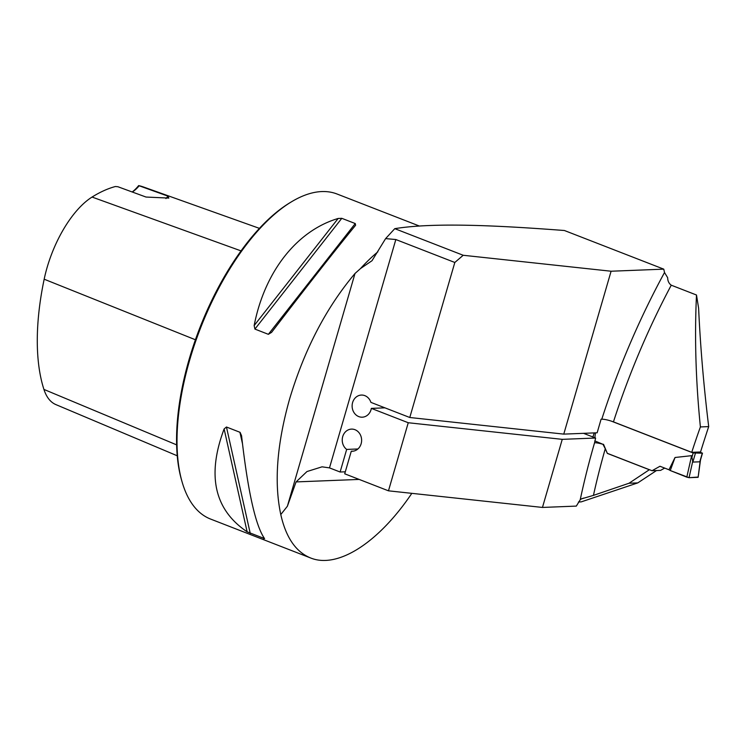 <?xml version="1.0" encoding="UTF-8"?>
<svg xmlns="http://www.w3.org/2000/svg" width="746" height="746" viewBox="0 0 746 746"><rect width="100%" height="100%" fill="white"/><g stroke="black" fill="none" stroke-linecap="round" stroke-linejoin="round"><path stroke-width="1.12" d="M664.518 272.504L667.661 277.699C667.717 281.018 668.92 283.517 671.26 285.196A385.747 173.921 111.3 0 0 613.445 421.872C608.717 420.138 604.829 419.243 601.798 419.177A394.606 177.921 -68.7 0 1 664.518 272.504L663.763 269.147L564.405 230.505C497.013 225.395 433.967 222.336 394.783 228.658L463.201 255.272L611.095 271.227L563.771 434.116L409.778 417.499L370.911 402.383A11.069 9.698 87.7 0 0 361.381 395.063A11.069 9.698 87.7 0 0 352.131 406.514A11.069 9.698 87.7 0 0 362.258 417.191A11.069 9.698 87.7 0 0 371.34 408.379L408.249 422.74L388.47 490.821L344.717 473.803L351.282 451.209A11.069 9.698 -92.3 0 0 352.364 451.237A11.069 9.698 -92.3 0 0 361.614 439.795A11.069 9.698 -92.3 0 0 351.487 429.109A11.069 9.698 -92.3 0 0 342.563 437.184A11.069 9.698 -92.3 0 0 346.676 449.418L340.111 472.013L345.295 471.808M394.783 228.658L385.607 238.608L372.021 260.708L360.458 268.597L355.012 273.474C326.366 307.427 304.582 349.184 289.681 398.728C276.906 443.973 273.95 482.578 280.785 514.553L287.378 506.254L355.012 273.474M601.798 419.177L601.09 419.205L597.136 432.792L563.771 434.116M663.763 269.147L611.095 271.227M671.26 285.196L696.503 295.015C694.479 337.015 695.776 380.982 700.391 426.936L708.7 426.609C703.786 386.624 700.419 347.16 698.61 308.229L696.503 295.015M340.111 472.013L329.676 467.956A22.147 19.396 -92.3 0 0 329.49 467.882L322.048 466.828L306.979 471.537L296.069 481.916L287.378 506.254M463.201 255.272L454.818 262.471L409.778 417.499M454.818 262.471L395.837 239.531L329.49 467.882M385.607 238.608L395.837 239.531M629.027 483.24L649.328 469.738L607.347 453.409L605.267 448.728A385.747 173.921 111.3 0 0 593.443 495.381L629.027 483.24L637.783 482.895L581.209 501.881L578.439 501.993M593.443 495.381L581.414 498.897L580.22 499.764L576.322 506.096L542.463 507.439L388.47 490.821M408.249 422.74L562.251 439.347L595.616 438.033L583.531 433.333M371.34 408.379L384.945 407.838M613.445 421.872L691.738 452.328L700.541 451.983A617.436 278.389 -68.7 0 1 708.7 426.609M637.783 482.895L656.489 470.549M595.616 438.033L594.581 442.732A8.859 1.52 -163.8 0 1 602.973 444.318L594.786 440.895M605.267 448.728L602.973 444.318M603.514 444.29L607.347 453.409M562.251 439.347L542.463 507.439M411.829 493.339C378.353 542.976 337.574 568.993 310.56 557.952L210.596 519.067A174.396 78.628 -68.7 0 1 182.238 482.41A174.396 78.628 -68.7 0 1 189.736 359.852A174.396 78.628 -68.7 0 1 291.369 201.868A174.396 78.628 -68.7 0 1 337.043 194.007L419.513 226.085M310.56 557.952C295.854 551.937 285.932 537.474 280.785 514.553M271.6 332.352L268.364 334.32L254.908 329.079L254.153 325.564C264.634 271.665 296.712 230.766 338.152 218.466L341.789 218.317L355.255 223.548L355.6 225.255C335.84 249.378 307.837 285.075 271.6 332.352L271.525 332.446M224.117 428.941L226.458 427.01L240.091 432.335L241.564 435.729C247.877 491.483 255.542 525.771 264.569 538.603L247.122 531.814C214.372 509.76 206.707 475.472 224.117 428.941L247.122 531.814M264.569 538.603L263.711 538.64L263.301 536.822M691.738 452.328A385.747 173.921 -68.7 0 1 700.391 426.936M241.014 250.88L92.056 197.056A194.436 87.664 111.3 0 1 115.397 186.519L117.887 186.733L146.02 197.047L168.829 198.082L168.027 196.17L138.653 185.595A34.875 15.722 -68.7 0 1 132.191 191.974M259.403 228.36L143.446 186.976A194.436 87.664 111.3 0 0 138.653 185.595M182.238 482.41L181.735 480.666A172.736 77.882 -68.7 0 1 189.158 359.283A172.736 77.882 -68.7 0 1 289.821 202.8L291.369 201.868M92.056 197.056A78.181 35.248 111.3 0 0 44.173 279.209A194.436 87.664 111.3 0 0 43.93 389.421A78.181 35.248 111.3 0 0 55.894 404.602L177.25 455.787M165.938 198.557A33.216 14.976 111.3 0 0 168.027 196.17M132.312 192.02A33.216 14.976 111.3 0 0 139.092 185.894M357.884 448.98L346.676 449.418M351.282 451.209L353.436 451.125M700.093 451.992L702.284 453.195L693.165 452.962L611.105 421.042M594.851 437.734L595.411 432.866M607.514 453.4L652.041 470.726L659.977 466.259L668.994 469.766L675.037 457.494L691.635 455.666L692.847 462.082L699.785 461.811L700.578 459.452L698.125 477.319L700.168 461.084M664.677 468.087L660.583 470.381L652.041 470.726M698.125 477.319L689.052 477.682L692.708 461.382M689.052 477.682L686.805 477.151L691.635 455.666M675.037 457.494L670.262 470.53L668.994 469.766M686.805 477.151L670.262 470.53L689.052 477.682L698.163 477.048M594.189 432.913L592.921 436.988M580.22 499.764A394.606 177.921 -68.7 0 1 594.581 442.732M377.83 251.85A174.396 78.628 111.3 0 0 360.458 268.597M195.415 339.756L44.173 279.209M176.643 444.868L43.93 389.421M338.152 218.466L254.153 325.564M341.789 218.317L254.908 329.079M355.255 223.548L268.364 334.32M239.914 432.251L242.45 443.562M226.458 427.01L250.246 533.409M359.171 479.426L296.069 481.916M583.866 498.039L581.619 498.785M693.165 452.962L692.008 456.953M695.347 453.465L692.847 462.082M702.284 453.195L699.785 461.811M702.499 453.12L700.354 460.506"/></g></svg>
